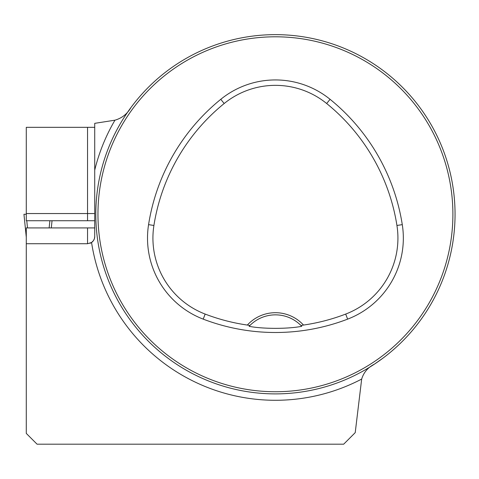 <?xml version="1.0" encoding="UTF-8"?>
<svg xmlns="http://www.w3.org/2000/svg" width="479" height="479" viewBox="0 0 479 479"><rect width="100%" height="100%" fill="white"/><g stroke="black" fill="none" stroke-linecap="round" stroke-linejoin="round"><path stroke-width="0.72" d="M382.949 358.154L374.41 364.16C367.944 367.435 363.699 372.411 361.669 379.081L355.22 432.645L343.683 444.189L37.063 444.189L26.285 433.411L26.285 243.727L87.537 243.727L91.561 242.494L93.447 240.632L94.381 238.734L94.722 236.542L94.722 123.343L114.96 120.181C121.9 118.169 127.21 113.972 130.905 107.589M26.285 243.727L26.285 227.92L94.722 227.92M94.722 127.33L26.285 127.33L26.285 220.735L94.722 220.735M455.05 214.269A179.625 179.625 0 0 0 185.613 58.707A179.625 179.625 0 0 0 185.613 369.824A179.625 179.625 0 0 0 455.05 214.269M329.756 385.475L330.36 385.284M220.047 43.391L220.49 43.248M104.548 269.647L104.404 269.198M61.851 444.189L50.355 444.189M300.926 325.475L303.506 325.061A38.081 38.081 0 0 0 247.344 325.061L249.924 325.475L249.11 326.325C262.971 329.019 287.801 329.031 301.74 326.325L300.926 325.475A35.925 35.925 0 0 0 249.924 325.475M247.344 325.061A196.306 196.306 0 0 1 205.156 314.074A81.346 81.346 0 0 1 153.915 225.471A196.306 196.306 0 0 1 224.184 103.518A81.346 81.346 0 0 1 326.666 103.518A196.306 196.306 0 0 1 396.935 225.471A81.346 81.346 0 0 1 345.694 314.074A196.306 196.306 0 0 1 303.506 325.061M203.216 319.134A201.719 201.719 0 0 0 347.634 319.134A86.759 86.759 0 0 0 402.282 224.633A201.719 201.719 0 0 0 330.073 99.315A86.759 86.759 0 0 0 220.777 99.315A201.719 201.719 0 0 0 148.568 224.633A86.759 86.759 0 0 0 203.216 319.134L205.156 314.074M452.894 214.269A177.469 177.469 0 0 0 186.69 60.576A177.469 177.469 0 0 0 186.69 367.962A177.469 177.469 0 0 0 452.894 214.269M249.11 326.325A35.925 35.925 0 0 1 249.804 325.6M301.046 325.6A35.925 35.925 0 0 1 301.74 326.325M94.722 204.569L94.722 170.129A186.014 186.014 0 0 1 114.96 120.181M89.986 243.296A7.185 7.185 0 0 0 94.722 236.542M26.285 216.035L26.285 214.269L23.95 214.269L26.285 237.201M26.764 220.735L27.495 227.92M49.876 220.735L49.145 227.92M52.031 220.735L51.301 227.92L52.031 220.735M26.285 214.269L25.112 214.269M361.669 379.081A186.014 186.014 0 0 1 91.561 242.494M345.694 314.074L347.634 319.134M224.184 103.518L220.777 99.315M153.915 225.471L148.568 224.633M396.935 225.471L402.282 224.633M326.666 103.518L330.073 99.315M87.537 220.735L87.537 213.55L26.285 213.55M94.722 213.55L87.537 213.55L87.537 127.33M87.537 243.727L87.537 227.92M23.95 214.269L26.285 237.219"/></g></svg>
